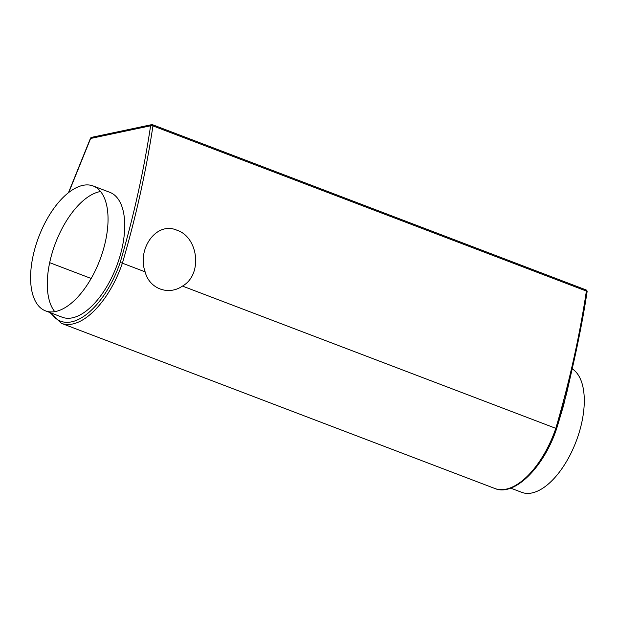 <?xml version="1.0" encoding="UTF-8"?>
<svg xmlns="http://www.w3.org/2000/svg" width="618" height="618" viewBox="0 0 618 618"><rect width="100%" height="100%" fill="white"/><g stroke="black" fill="none" stroke-linecap="round" stroke-linejoin="round"><path stroke-width="0.93" d="M49.726 262.449A66.837 32.684 -69.1 0 0 54.77 311.673A66.837 32.684 -69.1 0 1 49.726 262.449A66.837 32.684 -69.1 0 1 100.556 191.518A66.837 32.684 -69.1 0 0 49.726 262.449M62.209 317.227A66.837 32.684 -69.1 0 0 122.287 247.1A66.837 32.684 -69.1 0 0 109.811 192.322A66.837 32.684 -69.1 0 1 122.287 247.1A66.837 32.684 -69.1 0 1 62.209 317.227L45.523 310.869A66.837 32.684 -69.1 0 0 105.601 240.742A66.837 32.684 -69.1 0 0 93.125 185.964A66.837 32.684 -69.1 0 0 38.787 236.779A66.837 32.684 -69.1 0 0 45.523 310.869L62.209 317.227M90.46 138.324L150.607 125.786A1.692 0.641 7.7 0 1 152.947 125.894A1.692 0.827 -69.1 0 0 152.592 124.728A1.692 0.827 -69.1 0 0 152.329 124.712A1.692 1.406 -101.9 0 0 151.642 124.658A1.692 1.406 -101.9 0 1 152.329 124.712A1.692 0.827 -69.1 0 1 152.592 124.728A1.692 1.692 0 0 0 151.642 124.658L91.657 137.343A1.692 1.692 0 0 0 90.46 138.324L68.799 192.399L90.63 138.471A1.692 1.406 -101.9 0 1 91.657 137.343A1.692 1.692 0 0 0 90.46 138.324L68.474 192.654L90.46 138.324M152.947 125.894A1.692 0.827 -69.1 0 0 152.592 124.728L586.026 289.904A1.692 0.827 -69.1 0 1 586.382 291.063L152.947 125.894L586.382 291.063A1.692 0.827 -69.1 0 0 586.026 289.904A1.692 1.692 0 0 1 587.1 291.711C584.049 312.067 579.916 333.952 574.709 357.358L563.608 405.369L556.617 428.722L566.613 393.457L573.01 365.269C578.641 340.479 583.338 315.96 587.1 291.711A1.692 0.641 7.7 0 0 586.382 291.063C579.568 336.285 569.379 382.048 555.829 428.351L556.617 428.722C543.979 466.984 514.462 496.833 494.894 488.514A72.816 35.605 -69.1 0 0 555.829 428.351L556.617 428.722C543.979 466.984 514.462 496.833 494.894 488.514A72.816 35.605 -69.1 0 0 555.829 428.351L182.488 286.08C168.359 295.883 149.27 288.645 145.13 271.85C136.841 248.946 156.447 221.012 176.987 230.244C198.185 236.949 203.129 274.353 182.488 286.08L555.829 428.351C569.379 382.048 579.568 336.285 586.382 291.063A1.692 0.641 7.7 0 1 587.1 291.711A1.692 1.692 0 0 0 586.026 289.904L152.592 124.728A1.692 1.692 0 0 0 151.642 124.658L91.657 137.343A1.692 1.406 -101.9 0 0 90.63 138.471L150.607 125.786A1.692 0.641 7.7 0 1 152.947 125.894C146.126 171.14 135.945 216.903 122.395 263.183L120.201 262.472C133.673 216.4 143.809 170.838 150.607 125.786A1.692 1.406 -101.9 0 1 151.642 124.658A1.692 1.406 -101.9 0 0 150.607 125.786M521.762 492.353L510.669 488.12L521.762 492.353A66.837 32.684 -69.1 0 0 581.839 422.225A66.837 32.684 -69.1 0 0 572.229 368.876M51.093 312.986A71.124 34.778 -69.1 0 0 120.201 262.472A71.124 34.778 -69.1 0 1 51.093 312.986M122.395 263.183L145.13 271.85L122.395 263.183A72.816 35.605 -69.1 0 1 61.46 323.345L494.894 488.514L61.46 323.345L49.942 312.553L61.46 323.345A72.816 35.605 -69.1 0 0 122.395 263.183L120.201 262.472M91.186 278.486L49.679 262.665L91.186 278.486M93.125 185.964L109.811 192.322L93.125 185.964"/></g></svg>
